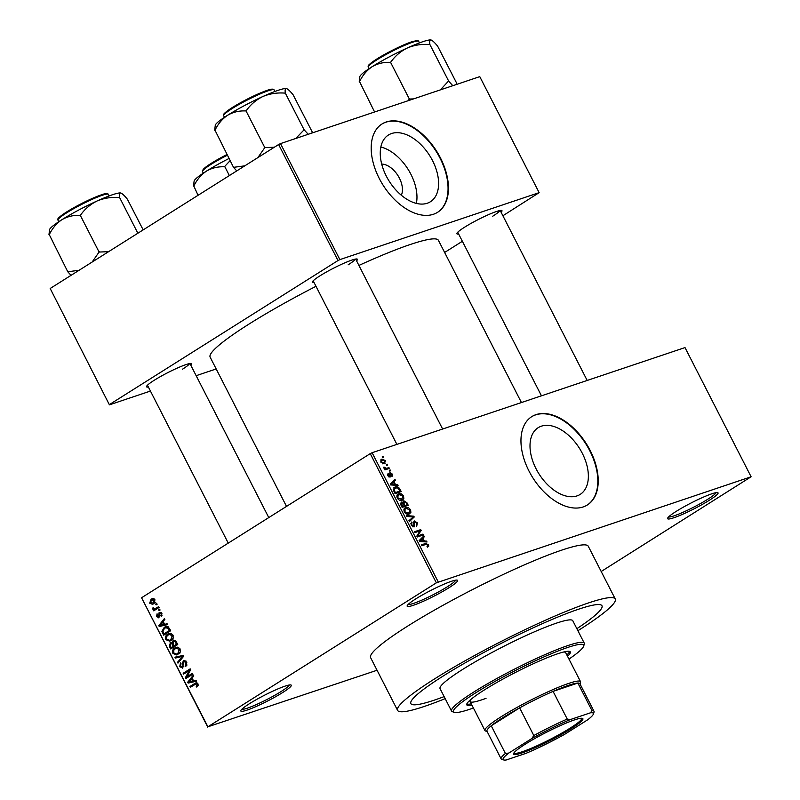 <?xml version="1.0" encoding="UTF-8"?>
<svg xmlns="http://www.w3.org/2000/svg" width="800" height="800" viewBox="0 0 800 800"><rect width="100%" height="100%" fill="white"/><g stroke="black" fill="none" stroke-linecap="round" stroke-linejoin="round"><path stroke-width="1.2" d="M448.99 587.72A28.33 3.28 -27.1 0 1 421.27 602.2A28.33 3.28 -27.1 0 1 407.16 605.78A28.33 3.28 -27.1 0 1 415.78 598.89A28.33 3.28 -27.1 0 1 440.77 585.61A28.33 3.28 -27.1 0 1 457.25 580.15A28.33 3.28 -27.1 0 1 448.99 587.72M408.15 604.45A26.84 3.11 152.9 0 0 423.77 599.27A26.84 3.11 152.9 0 0 447.44 586.7A26.84 3.11 152.9 0 0 455.6 580.17M709.43 500.21A28.33 3.28 -27.1 0 1 681.71 514.68A28.33 3.28 -27.1 0 1 667.61 518.26A28.33 3.28 -27.1 0 1 676.22 511.37A28.33 3.28 -27.1 0 1 701.22 498.09A28.33 3.28 -27.1 0 1 717.7 492.63A28.33 3.28 -27.1 0 1 709.43 500.21M668.6 516.93A26.84 3.11 152.9 0 0 684.22 511.75A26.84 3.11 152.9 0 0 707.88 499.18A26.84 3.11 152.9 0 0 716.04 492.65M282.66 692.54A28.33 3.28 -27.1 0 1 254.94 707.02A28.33 3.28 -27.1 0 1 240.84 710.6A28.33 3.28 -27.1 0 1 249.45 703.7A28.33 3.28 -27.1 0 1 274.45 690.43A28.33 3.28 -27.1 0 1 290.93 684.96A28.33 3.28 -27.1 0 1 282.66 692.54M241.82 709.27A26.84 3.11 152.9 0 0 257.45 704.08A26.84 3.11 152.9 0 0 281.11 691.52A26.84 3.11 152.9 0 0 289.27 684.99M582.29 453.28A39.42 23.95 57.8 0 0 538.17 427.69A39.42 23.95 57.8 0 0 536.08 468.81A39.42 23.95 57.8 0 0 580.2 494.39A39.42 23.95 57.8 0 0 582.29 453.28M590.18 450.51A52.18 31.7 57.8 0 0 531.77 416.64A52.18 31.7 57.8 0 0 529 471.07A52.18 31.7 57.8 0 0 587.41 504.94A52.18 31.7 57.8 0 0 590.18 450.51M587.21 505.06A52.18 31.7 57.8 0 0 589.78 450.76A52.18 31.7 57.8 0 0 531.57 416.77M314.08 282.56A25.35 2.94 -27.1 0 1 312.3 281.98A25.35 2.94 -27.1 0 1 320.01 275.81A25.35 2.94 -27.1 0 1 342.37 263.93A25.35 2.94 -27.1 0 1 357.12 259.04A25.35 2.94 -27.1 0 1 356.55 260.83M148.36 387A25.35 2.94 -27.1 0 1 146.57 386.41A25.35 2.94 -27.1 0 1 154.28 380.24A25.35 2.94 -27.1 0 1 176.65 368.37A25.35 2.94 -27.1 0 1 191.39 363.48A25.35 2.94 -27.1 0 1 190.83 365.27M458.64 233.99A25.35 2.94 -27.1 0 1 456.86 233.4A25.35 2.94 -27.1 0 1 464.56 227.23A25.35 2.94 -27.1 0 1 486.93 215.35A25.35 2.94 -27.1 0 1 501.67 210.46A25.35 2.94 -27.1 0 1 501.11 212.25M443.5 675.83A107.35 12.44 152.9 0 0 410.86 703.59A107.35 12.44 152.9 0 0 444.14 696.61A107.35 12.44 152.9 0 1 410.86 703.59A107.35 12.44 152.9 0 1 443.5 675.83A107.35 12.44 152.9 0 1 543.45 623.19A107.35 12.44 152.9 0 1 601.99 605.78A107.35 12.44 152.9 0 0 543.45 623.19A107.35 12.44 152.9 0 0 443.5 675.83M577.9 630.72A122.26 14.17 152.9 0 0 578.09 630.6A122.26 14.17 152.9 0 0 615.26 598.99A122.26 14.17 152.9 0 0 548.59 618.82A122.26 14.17 152.9 0 0 434.76 678.77A122.26 14.17 152.9 0 0 397.59 710.38A122.26 14.17 152.9 0 0 445.18 698.64M615.26 598.99L588.28 546.26A122.26 14.17 152.9 0 0 521.61 566.09A122.26 14.17 152.9 0 0 407.77 626.04A122.26 14.17 152.9 0 0 370.61 657.65L397.59 710.38M521.43 402.54L438.42 240.33A128.22 14.86 152.9 0 0 358.91 265.44M315.99 286.3A128.22 14.86 152.9 0 0 249.12 324A128.22 14.86 152.9 0 0 210.14 357.15L286.51 506.4M381.69 164.08A19.8 12.03 -122.2 0 1 399.39 178.12A19.8 12.03 -122.2 0 1 401.33 195.25M432.53 160.61A39.42 23.95 57.8 0 0 388.41 135.03A39.42 23.95 57.8 0 0 386.32 176.14A39.42 23.95 57.8 0 0 430.44 201.73A39.42 23.95 57.8 0 0 432.53 160.61M416.37 203.39A39.42 23.95 57.8 0 0 410.89 174.25A39.42 23.95 57.8 0 0 380.83 147M440.41 157.85A52.18 31.7 57.8 0 0 382 123.98A52.18 31.7 57.8 0 0 379.23 178.4A52.18 31.7 57.8 0 0 437.64 212.27A52.18 31.7 57.8 0 0 440.41 157.85M437.44 212.4A52.18 31.7 57.8 0 0 440.01 158.1A52.18 31.7 57.8 0 0 381.8 124.1M386.34 464.51L387.22 464.21L387.65 465.05L386.77 465.35L386.34 464.51M386.63 468.35L388.93 467.57L389.36 468.41L384.91 469.9L384.48 469.07L385.19 468.83L383.72 467.21L386.63 468.35L384.73 469.54M389.29 470.26L390.16 469.97L390.59 470.81L389.71 471.1L389.29 470.26M388.58 474.15L388.41 475.47L389.51 476.37L389.91 472.58L392.38 474.13L392 476.65L391.72 474.28L390.45 473.38L390.03 477.18L387.79 475.71L388.07 473.34L388.58 474.15L387.47 474.85L388.47 474.22M390.45 473.38L389.33 474.25M389.59 476.33L388.71 476.88L389.74 475.97M395.42 484.44L397.62 484.55L398.07 485.43L390.65 484.93L390.2 484.05L394.94 479.32L395.39 480.19L393.94 481.53L395.42 484.44L394.25 485.17M403.55 495.95L403.82 498.68L402.15 500.21C400.5 500.98 398.88 500.26 397.27 498.05C396.49 495.62 396.99 494.19 398.76 493.76L401.38 493.86L403.55 495.95L402.91 496.35M402.82 499.89L402.15 500.21M398.01 494.11L397.4 494.62M410.6 509.73L410.87 512.46L409.2 513.99C407.56 514.76 405.93 514.04 404.32 511.83C403.54 509.4 404.04 507.97 405.81 507.55L408.44 507.64L410.6 509.73L409.96 510.13M409.88 513.67L409.2 513.99M405.06 507.89L404.46 508.4M427.01 546.35L427.76 544.91L426.84 544.16L421.76 545.73L421.33 544.89L425.48 543.49L428.5 544.71L428.74 546.17L427.52 547.16L427.5 546.11L427.04 546.4M427.42 547L428.74 546.17L427.52 547.16M436.35 582.84L370.24 453.64L372.11 452.72L685 347.58L751.11 476.77L436.35 582.84L207.9 726.8L377.06 670.25M372.11 452.72L438.22 581.91M424.37 541L426.57 541.11L427.02 541.99L419.59 541.5L419.14 540.62L423.89 535.88L424.34 536.76L422.88 538.1L424.37 541L423.2 541.74M418.07 535.73L422.97 534.09L423.4 534.92L417.28 536.98L416.82 536.08L419.92 530.9L415.01 532.55L414.58 531.71L420.7 529.65L421.16 530.55L416.99 536.41M414.66 521.71L414.03 526.98L411.14 525.15L411.67 522.01L411.84 524.88L413.62 526.13L414.11 525.66L413.42 522.63L414.22 520.87L417.33 522.89L416.69 526.36L416.58 523.06L414.66 521.71L413.4 522.48L414.36 521.9M412.18 522.82L410.68 523.75M413.84 526.03L412.61 526.8L414.11 525.66M406.34 515.61L413.81 516.19L414.23 517.01L409.39 521.55L408.94 520.68L413.33 516.89L406.79 516.49L406.34 515.61M403.17 501.18L403.82 500.77L406.92 502.72L408.25 505.32L402.13 507.38L400.8 504.77L401.16 501.95L402.9 502.42L403.46 500.94M393.74 487.88L395.22 486.95C396.85 486.14 398.42 486.85 399.94 489.08L401.2 491.54L395.08 493.6L393.31 489.88L395.22 486.95L394.34 487.36M380.91 459.75L381.94 459.11L385.49 460.65L384.38 463.76L380.88 462.2L381.94 459.11L381.34 459.38M385.01 463.47L384.38 463.76M382.29 456.6L383.17 456.31L383.6 457.14L382.72 457.44L382.29 456.6M207.77 727.14L141.66 597.94L207.9 726.8M751.11 476.77L601.19 571.5M156.69 603.43L157.12 604.27L156.12 604.9L155.69 604.06L156.69 603.43M159.64 609.18L160.07 610.02L159.07 610.65L158.64 609.81L159.64 609.18M167.1 623.76L167.55 624.64L159.23 626.51L158.78 625.63L164.42 618.53L164.87 619.41L163.15 621.45L164.63 624.36L167.1 623.76M173.17 638.23L169.84 641.23L165.84 639.66C165.12 637.07 165.77 635.24 167.79 634.16L170.74 633.4L173.04 635.13L173.17 638.23M180.22 652.01L176.89 655.02L172.89 653.44C172.17 650.85 172.82 649.02 174.84 647.94L177.79 647.18L180.09 648.91L180.22 652.01M182.85 667.94L179.71 666.76L180.51 662.91L181.03 663.69L180.51 666.22L182.44 667.08L183.02 666.37L182.44 663.07L183.45 660.74L186.82 662.07L185.88 666.34L185.36 665.56L185.97 662.51L183.9 661.57L182.35 668.17M185.88 660.86L183.9 661.57M182.17 667.22L183.8 666.63L182.17 667.22M184.44 660.41L183.94 660.51M196.05 680.33L196.5 681.21L188.18 683.08L187.72 682.19L193.37 675.1L193.82 675.97L192.09 678.02L193.58 680.92L196.05 680.33M370.24 453.64L141.79 597.61M198.17 685.52L196.73 687.08L196.21 686.3L197.15 684.37L196.16 683.8L190.34 687.31L189.91 686.47L195.76 682.92L197.99 683.89L198.17 685.52M195.96 683.85L195.16 684.27M192.45 673.3L192.88 674.14L185.86 678.56L185.41 677.66L189.22 670.58L183.59 674.12L183.17 673.28L190.18 668.86L190.64 669.76L186.84 676.84L192.45 673.3M183.29 655.4L183.71 656.22L177.97 663.13L177.52 662.26L182.71 656.38L175.38 658.06L174.93 657.19L183.29 655.4M170.86 642.63L169.96 642.93L171.9 642.91L173.03 640.68L176.4 641.94L177.73 644.54L170.72 648.96L169.38 646.35L170.4 642.72M174.23 640.28L173.62 640.39M169.42 628.29L170.68 630.75L163.66 635.17L161.91 631.41L164.25 627.35L165.61 626.69L169.42 628.29M159.03 617.65L156.61 616.67L157.07 613.81L157.32 616.18L158.5 616.87L159.18 612.32L161.87 613.31L161.28 616.39L161.11 613.71L159.74 613.08L158.65 617.83M161.31 612.52L159.74 613.08M158.36 616.94L159.77 616.45L158.36 616.94M158.41 606.78L158.84 607.62L153.74 610.84L153.31 610L154.12 609.49L152.71 609.06L152.57 608.09L153.42 607.87L154.64 608.95L158.41 606.78M154.64 608.95L158.75 607.45M154.98 599.84L153.53 603.84L152.52 604.33L149.69 603.16L151.09 599.2L152.16 598.67L154.98 599.84M278.63 144.52L280.51 143.6L339.87 259.61L338 260.54L278.63 144.52L50.18 288.49L109.42 404.84L150.43 391.06M196.16 375.69L216.18 368.96M109.42 404.84L50.18 288.49M339.87 259.61L539.14 192.65L502.9 215.75M462.37 241.28L444.63 252.46M539.14 192.65L479.77 76.64L280.51 143.6M338 260.54L109.55 404.5M348.17 264.8A23.85 2.76 152.9 0 0 355.38 259.11M182.45 369.23A23.85 2.76 152.9 0 0 189.65 363.55M492.73 216.22A23.85 2.76 152.9 0 0 499.94 210.53M576.86 628.69A107.35 12.44 152.9 0 0 601.99 605.78A107.35 12.44 152.9 0 1 576.86 628.69M198.11 685.66L196.21 686.3M198.07 684.06L197.15 684.37M193.44 685.35L189.91 686.47M193.41 685.29L197.12 682.95M196.32 680.86L188.18 683.08M191.67 681.9L191.42 681.4M188.95 681.78L187.72 682.19M189.46 681.84L192.62 681.16L191.42 678.82L189.12 681.95M193.54 680.85L192.62 681.16M192.35 678.51L191.42 678.82M188.96 676.6L185.41 677.66M190.42 670.18L189.22 670.58M186.69 672.17L183.17 673.28M186.66 672.11L190.58 669.64M192.85 674.08L186.84 676.84M187.05 665L185.36 665.56M186.89 662.2L185.97 662.51M180.64 666.45L179.71 666.76M183.88 666.08L183.02 666.37M183.3 662.77L182.44 663.07M179.14 661.71L177.52 662.26M183.63 656.07L182.71 656.38M183.52 655.85L175.38 658.06M178.73 654.02L177.78 653.71M173.83 653.13L172.89 653.44M176.84 648.09L177.75 647.18M177.21 647.14L174.84 647.94M173.71 652.92L176.65 654.09L177.82 653.51L179.27 649.43L176.31 648.27L175.25 648.79L173.85 650.15L173.71 652.92M179.79 652.85L177.82 653.51M180.19 649.13L179.27 649.43M170.31 646.04L169.38 646.35M172.75 642.62L171.9 642.91M176.02 641.29L173.47 641.51L173.17 644.11L174.02 645.76L177.7 644.47M172.91 643.52L170.51 643.7L170.36 646.14L171.11 647.6L176.59 644.9M171.11 647.6L173.2 646.28L171.88 643.87M176.7 645.1L173.2 646.28M172.75 642.9L170.51 643.7M174.02 645.76L176.48 644.21L175.04 641.62M177.41 643.9L176.48 644.21M175.57 640.75L173.47 641.51M176.5 642.12L175.57 642.43M171.67 640.23L170.72 639.93M166.77 639.34L165.84 639.66M169.79 634.31L170.7 633.4M170.16 633.36L167.79 634.16M166.66 639.14L169.6 640.3L170.77 639.73L172.22 635.65L169.26 634.49L168.2 635.01L166.8 636.36L166.66 639.14M172.74 639.07L170.77 639.73M173.14 635.34L172.22 635.65M162.83 631.1L161.91 631.41M166.21 627.5L167.28 626.5M166.88 626.47L164.25 627.35M168.29 626.87L164.67 628.2L162.82 631.05L164.05 633.82L170.65 630.69M164.05 633.82L169.43 630.43L168.66 628.92L165.86 627.62L168.22 626.83M170.35 630.12L169.43 630.43M169.58 628.61L168.66 628.92M167.37 624.29L159.23 626.51M160.01 625.21L158.78 625.63M160.51 625.27L163.67 624.59L162.47 622.25L160.17 625.38M164.59 624.28L163.67 624.59M163.4 621.94L162.47 622.25M162.13 615.15L160.76 615.61M161.93 613.43L161.11 613.71M157.44 616.39L156.61 616.67M159.78 616L158.78 616.34M159.77 609.43L158.64 609.81M156.84 608.88L153.31 610M156.81 608.82L154.12 609.49M157.62 608.31L156.2 607.88M153.76 608.7L152.71 609.06M158.14 607.77L159.26 607.28L158.14 607.77M156.82 603.68L155.69 604.06M154.41 603.15L153.89 602.86M150.52 602.88L149.69 603.16M153.26 599.31L153.76 598.67M153.08 598.53L151.09 599.2M150.43 602.73L153.1 603L154.24 600.27L151.57 600L150.43 602.73M155.83 602.2L154.98 602.37M154.28 598.97L151.57 600M155.05 600L154.24 600.27M427.85 545.12L428.5 544.71M425.35 541.88L426.57 541.11M420.72 539.04L424.34 536.76M419.57 540.19L422.88 538.1M421.33 540.78L423.51 540.96L422.31 538.63L419.97 540.78L421.33 540.78L420.13 541.53M422.36 541.68L423.51 540.96M419.41 541.14L419.97 540.78M419.15 540.62L422.31 538.63M419.63 536.19L422.97 534.09M417.36 531.76L420.7 529.65M419.5 531.6L421.16 530.55M416.69 523.29L417.33 522.89M411.21 525.28L411.84 524.88M412.72 516.87L413.81 516.19M410.34 519.46L414.23 517.01M409.77 519.96L408.96 520.72M408.08 514.22L410.87 512.46M407.52 508.22L408.44 507.64M404.4 511.98L409.38 512.87L407.31 514.18M407.18 514.16L408.78 513.15L409.89 509.98L406.22 508.39L405.02 509.21L405.03 511.59M403.86 509.94L406.22 508.39M402.07 507.26L407.11 504.72L405.67 502.1L404.25 501.61L402.9 502.42M401.79 506.7L404.25 505.68L402.93 503.25L401.69 502.75L400.35 503.56M401.99 507.1L404.25 505.68M401.69 502.75L402.42 506.3M403.76 506.83L407.11 504.72M403.48 504.19L404.11 503.79L404.96 505.44M404.25 501.61L404.11 503.79M401.03 500.44L403.82 498.68M400.47 494.44L401.38 493.86M397.35 498.2L402.33 499.09L400.25 500.4M400.13 500.38L401.73 499.37L402.83 496.19L399.17 494.61L397.97 495.43L397.98 497.81M396.81 496.16L399.17 494.61M399.31 489.48L399.94 489.08M394.73 492.92L400.05 490.94L397.31 487.62L393.24 489.18M396.71 493.05L400.05 490.94M393.97 491.43L394.61 491.03L395.37 492.52M393.42 490.23L394.12 489.79L394.61 491.03M395.64 487.79L394.12 489.79M396.4 485.32L397.62 484.55M391.78 482.47L395.39 480.19M390.62 483.62L393.94 481.53M392.38 484.21L394.56 484.39L393.37 482.06L391.03 484.21L392.38 484.21L391.18 484.97M393.42 485.12L394.56 484.39M390.46 484.57L391.03 484.21M390.2 484.06L393.37 482.06M391.81 474.49L392.38 474.13M387.85 475.82L388.41 475.47M389.38 470.46L390.16 469.97M385.59 469.68L388.93 467.57M384.56 469.22L385.19 468.83M383.75 467.7L384.48 467.24M384.03 468.3L384.71 467.87M385.13 468.81L385.64 468.49M386.44 464.7L387.22 464.21M384.92 461.01L385.49 460.65M380.97 462.36L384.47 462.68L382.66 463.82M382.57 463.79L383.95 462.93L384.84 460.84L382.41 459.93L380.53 461.03M382.41 459.93L381.52 462.01M382.39 456.79L383.17 456.31M567.53 656.27A58.15 6.74 152.9 0 0 570.33 651.93A58.15 6.74 152.9 0 0 538.62 661.36A58.15 6.74 152.9 0 0 484.48 689.87A58.15 6.74 152.9 0 0 466.81 704.9A58.15 6.74 152.9 0 0 471.97 705.17M566.86 654.95A58.15 6.74 152.9 0 0 569.68 651.43M568.97 659.08A73.06 8.47 152.9 0 0 583.61 646.24A73.06 8.47 152.9 0 0 547.23 655.47A73.06 8.47 152.9 0 0 475.74 692.81A73.06 8.47 152.9 0 0 454.43 712.35A73.06 8.47 152.9 0 0 473.4 707.98M454.43 712.35L452.44 711.72A74.55 8.64 -27.1 0 1 451.53 711.06A74.55 8.64 -27.1 0 1 474.19 691.78A74.55 8.64 -27.1 0 1 543.61 655.23A74.55 8.64 -27.1 0 1 584.26 643.14A74.55 8.64 -27.1 0 1 584.26 644.27L583.61 646.24M584.26 643.14L572.79 620.73A74.55 8.64 152.9 0 0 532.14 632.82A74.55 8.64 152.9 0 0 462.73 669.37A74.55 8.64 152.9 0 0 440.06 688.64L451.53 711.06M563.52 652.03A53.67 6.22 -27.1 0 1 565.67 652.65L580.52 681.65A53.67 6.22 -27.1 0 1 580.52 682.46L580.02 683.96M486.05 698.32A53.67 6.22 -27.1 0 1 470.11 701.55A53.67 6.22 -27.1 0 1 470.88 699.44M466.78 704.08A58.15 6.74 152.9 0 0 471.29 703.85M286.51 88.58A40.34 4.67 152.9 0 0 278.32 90.26A40.34 4.67 152.9 0 0 262.87 96.52C269.69 93.67 276.98 92.53 284.74 93.1L285.31 92.91C284.84 89.9 285.24 88.46 286.51 88.58L286.64 88.61A40.34 4.67 -27.1 0 1 286.64 88.61L286.64 88.61A40.34 4.67 -27.1 0 0 286.51 88.58C287.98 89.1 290.18 91.17 293.11 94.79L312.1 131.72L312.13 132.97M308.24 134.28L304.1 129.8L285.21 92.89M304.1 129.8L295.77 138.47M246.39 110.49C250.68 104.47 256.18 99.81 262.87 96.52A40.34 4.67 152.9 0 0 227.57 115.29C233.07 112.09 239.06 110.64 245.54 110.94L246.39 110.49M274.32 147.24L264.81 147.61L245.92 110.7M264.81 147.61L257.86 157.61M244.8 165.84L233.51 167.34L214.99 130.19C218.1 123.85 222.29 118.88 227.57 115.29A40.34 4.67 152.9 0 0 215.3 125.11L214.69 130.23M233.51 167.34L236.74 170.92M265.28 147.4A46.3 5.37 152.9 0 0 264.43 147.85M304.2 129.83A46.3 5.37 152.9 0 0 303.63 130.02M522.1 752.9A38.91 4.51 -27.1 0 1 513.61 753.56A38.91 4.51 -27.1 0 1 537.01 737.29A38.91 4.51 -27.1 0 1 574.4 719.94A38.91 4.51 -27.1 0 1 582.42 718.35A38.91 4.51 -27.1 0 1 563.24 733.44A38.91 4.51 -27.1 0 1 522.1 752.9M513.97 752.88A38.02 4.41 152.9 0 0 514 752.95A38.02 4.41 152.9 0 0 522.3 751.73A38.02 4.41 152.9 0 0 560.68 733.74A38.02 4.41 152.9 0 0 581.69 718.31A38.02 4.41 152.9 0 0 581.65 718.25M487.12 731.5L485.61 731.03A53.67 6.22 -27.1 0 1 484.95 730.55A53.67 6.22 -27.1 0 1 514.61 708.76A53.67 6.22 -27.1 0 1 568.81 683.37A53.67 6.22 -27.1 0 1 580.52 681.65M590.36 712.84L592.03 710.73A52.18 6.05 -27.1 0 1 594.03 711.33L579.86 683.65A52.18 6.05 152.9 0 0 577.86 683.05A52.18 6.05 152.9 0 0 568.48 685.32A52.18 6.05 152.9 0 0 553.08 691.38A52.18 6.05 152.9 0 0 519.65 707.86L491.24 725.77A52.18 6.05 152.9 0 0 486.96 731.19L501.12 758.87A52.18 6.05 -27.1 0 1 505.4 753.45L508.77 753.07A50.69 5.87 152.9 0 0 503.75 759.96A50.69 5.87 152.9 0 0 506.15 760L526.23 753.25A50.69 5.87 152.9 0 0 564.71 734.28L587.73 719.77A50.69 5.87 152.9 0 0 593.38 714.1A50.69 5.87 152.9 0 0 590.36 712.84L570.27 719.59A50.69 5.87 152.9 0 0 531.8 738.56L508.77 753.07M531.8 738.56L533.81 735.55L519.65 707.86A52.18 6.05 152.9 0 0 491.24 725.77L505.4 753.45M592.03 710.73L577.86 683.05L553.08 691.38L567.25 719.06L570.27 719.59M594.03 711.33A52.18 6.05 -27.1 0 1 594.03 712.12L593.38 714.1M503.75 759.96L501.76 759.34A52.18 6.05 -27.1 0 1 501.12 758.87M533.81 735.55A52.18 6.05 -27.1 0 1 567.25 719.06M452.8 85.7L448.75 81.25A46.3 5.37 152.9 0 0 448.47 81.34A46.3 5.37 152.9 0 0 448.19 81.44L440.32 89.9M374.59 111.98L359.55 81.61C362.66 75.27 366.85 70.3 372.12 66.71C377.62 63.52 383.61 62.07 390.1 62.36L390.94 61.91C395.24 55.89 400.73 51.24 407.42 47.95C414.24 45.09 421.53 43.95 429.3 44.53L429.87 44.34C429.39 41.33 429.79 39.88 431.07 40L431.19 40.03A40.34 4.67 152.9 0 0 431.18 40.03A40.34 4.67 152.9 0 0 431.07 40C432.53 40.52 434.73 42.59 437.67 46.21L456.65 83.14L456.69 84.4M431.07 40A40.34 4.67 152.9 0 0 407.42 47.95A40.34 4.67 152.9 0 0 372.12 66.71A40.34 4.67 -27.1 0 0 359.86 76.53L359.24 81.66M448.75 81.25L429.77 44.31M413.49 98.91L409.36 99.04L390.47 62.12M409.36 99.04L408.23 100.68M409.83 98.82A46.3 5.37 152.9 0 0 408.99 99.27M120.79 193.01A40.34 4.67 152.9 0 0 112.6 194.7A40.34 4.67 152.9 0 0 97.14 200.96C103.96 198.11 111.25 196.97 119.02 197.54L119.58 197.35C119.11 194.34 119.51 192.89 120.79 193.01L120.91 193.05A40.34 4.67 -27.1 0 1 120.92 193.05L120.91 193.05A40.34 4.67 -27.1 0 0 120.79 193.01C122.25 193.53 124.45 195.6 127.39 199.22L143.17 229.89M137.86 233.23L119.49 197.33M80.66 214.92C84.96 208.91 90.45 204.25 97.14 200.96A40.34 4.67 152.9 0 0 61.84 219.73C67.34 216.53 73.33 215.08 79.82 215.37L80.66 214.92M108.59 251.68L99.08 252.05L80.19 215.14M99.08 252.05L92.13 262.05M79.08 270.28L67.78 271.77L49.27 234.63C52.38 228.28 56.57 223.32 61.84 219.73A40.34 4.67 152.9 0 0 49.58 229.54L48.96 234.67M67.78 271.77L71.02 275.36M99.55 251.84A46.3 5.37 152.9 0 0 98.71 252.29M198.06 195.3L193.82 186.05C196.93 179.71 201.12 174.74 206.4 171.15C211.9 167.96 217.89 166.5 224.37 166.8L230.1 160.67M228.98 158.5A40.34 4.67 152.9 0 0 206.4 171.15A40.34 4.67 -27.1 0 0 194.13 180.97L193.52 186.09M229.36 175.57L224.75 166.56M196.65 682.8L194.67 683.47M183.63 664.48L182.82 664.75M183.09 656.96L181.77 657.41M183.59 655.98L181.41 656.71M173.32 644.39L172.4 644.7M163.38 632.51L162.46 632.82M159.59 614.86L158.58 615.2M422.14 545.6L425.48 543.49M419.31 540.94L420.99 539.89M413.96 524.57L414.58 524.19M406.29 503.12L406.92 502.72M401.04 505.24L401.67 504.84M390.36 484.38L392.04 483.32M389.55 475.13L390.33 474.64M223.7 115.77C223.78 114.28 221.34 114.82 233.73 106.66C245.73 99.52 256.84 94.1 267.07 90.39C271.13 88.9 273.48 88.75 274.14 89.96A28.33 3.28 152.9 0 0 267.96 90.86A28.33 3.28 152.9 0 0 239.36 104.27A28.33 3.28 152.9 0 0 223.7 115.77L224.48 117.29M224.13 114.62A27.43 3.18 -27.1 0 1 239.01 103.56A27.43 3.18 -27.1 0 1 266.95 90.45M412.51 42.29A28.33 3.28 152.9 0 0 383.91 55.69A28.33 3.28 152.9 0 0 368.26 67.19C368.33 65.71 365.9 66.25 378.28 58.08C390.28 50.95 401.4 45.53 411.63 41.82C421.36 39.45 416.84 41.05 418.69 41.38A28.33 3.28 152.9 0 0 412.51 42.29M368.69 66.05A27.43 3.18 -27.1 0 1 383.57 54.99A27.43 3.18 -27.1 0 1 411.51 41.88M57.98 220.2C58.05 218.72 55.61 219.26 68 211.1C80 203.96 91.12 198.54 101.35 194.83C105.4 193.34 107.76 193.19 108.41 194.39A28.33 3.28 152.9 0 0 102.23 195.3A28.33 3.28 152.9 0 0 73.63 208.7A28.33 3.28 152.9 0 0 57.98 220.2L58.75 221.72M58.4 219.06A27.43 3.18 -27.1 0 1 73.29 208A27.43 3.18 -27.1 0 1 101.23 194.89M227.32 155.26A28.33 3.28 152.9 0 0 202.53 171.63L203.32 169.24L206.97 166.19L226.96 154.55A27.43 3.18 -27.1 0 0 202.96 170.49M176.65 654.09L180.15 652.91M176.31 648.27L178.7 647.47M169.6 640.3L173.1 639.13M169.26 634.49L171.65 633.69M154.9 608.87L158.4 607.7M405.62 508.67L403.87 509.77M398.57 494.89L396.82 495.99M274.14 89.96L274.92 91.48M442.62 429.02L355.65 259.06M396.89 444.39L313.18 280.8M500.2 210.49L587.18 380.45M457.73 232.22L541.45 395.81M147.45 385.23L228.25 543.12M189.92 363.5L268.77 517.58M484.95 730.55L470.11 701.55M368.26 67.19L369.04 68.71M418.69 41.38L419.47 42.9M108.41 194.39L109.19 195.91M202.53 171.63L203.31 173.15"/></g></svg>
